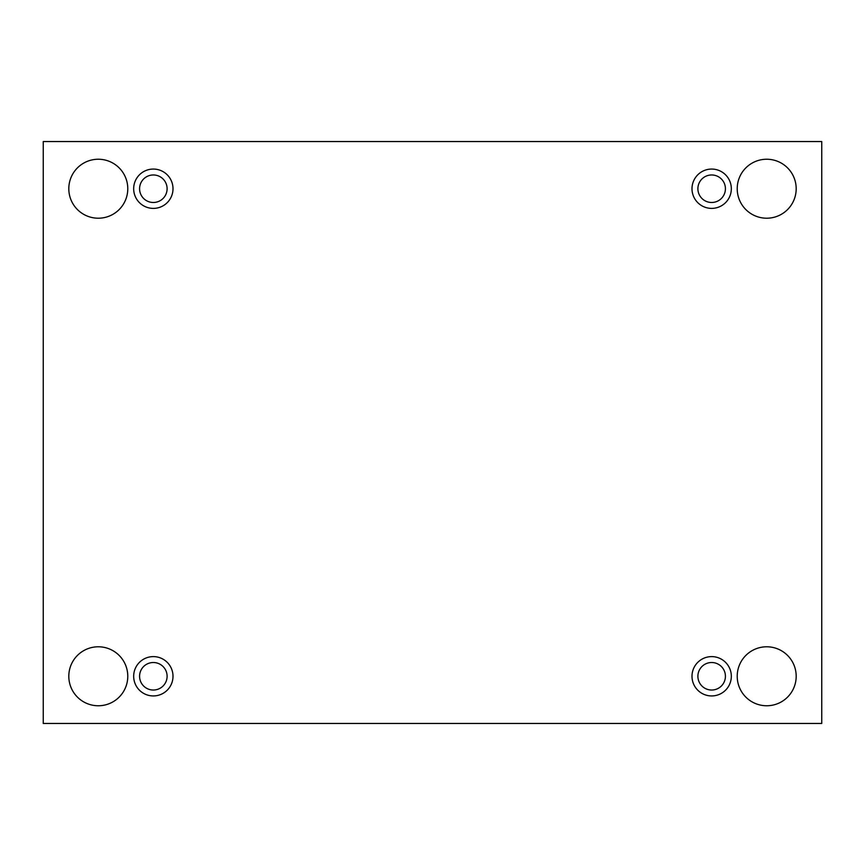 <?xml version="1.0" encoding="UTF-8"?>
<svg xmlns="http://www.w3.org/2000/svg" width="865" height="865" viewBox="0 0 865 865"><rect width="100%" height="100%" fill="white"/><g stroke="black" fill="none" stroke-linecap="round" stroke-linejoin="round"><path stroke-width="1.3" d="M821.75 141.546L43.25 141.546L43.25 723.454L821.75 723.454L821.75 141.546M796.189 676.268A29.486 29.486 0 0 0 751.955 650.74A29.486 29.486 0 0 0 751.955 701.807A29.486 29.486 0 0 0 796.189 676.268M127.782 676.268A29.486 29.486 0 0 0 83.548 650.74A29.486 29.486 0 0 0 83.548 701.807A29.486 29.486 0 0 0 127.782 676.268M796.189 188.732A29.486 29.486 0 0 0 751.955 163.193A29.486 29.486 0 0 0 751.955 214.261A29.486 29.486 0 0 0 796.189 188.732M127.782 188.732A29.486 29.486 0 0 0 83.548 163.193A29.486 29.486 0 0 0 83.548 214.261A29.486 29.486 0 0 0 127.782 188.732M153.343 208.389A19.657 19.657 0 0 1 136.313 178.893A19.657 19.657 0 0 1 170.362 178.893A19.657 19.657 0 0 1 153.343 208.389M711.657 208.389A19.657 19.657 0 0 1 694.638 178.893A19.657 19.657 0 0 1 728.687 178.893A19.657 19.657 0 0 1 711.657 208.389M711.657 695.936A19.657 19.657 0 0 1 694.638 666.439A19.657 19.657 0 0 1 728.687 666.439A19.657 19.657 0 0 1 711.657 695.936M153.343 695.936A19.657 19.657 0 0 1 136.313 666.439A19.657 19.657 0 0 1 170.362 666.439A19.657 19.657 0 0 1 153.343 695.936M167.107 676.268A13.764 13.764 0 0 1 153.343 690.032A13.764 13.764 0 0 1 139.579 676.268A13.764 13.764 0 0 1 153.343 662.514A13.764 13.764 0 0 1 167.107 676.268M725.421 676.268A13.764 13.764 0 0 1 711.657 690.032A13.764 13.764 0 0 1 697.893 676.268A13.764 13.764 0 0 1 711.657 662.514A13.764 13.764 0 0 1 725.421 676.268M725.421 188.732A13.764 13.764 0 0 1 711.657 202.486A13.764 13.764 0 0 1 697.893 188.732A13.764 13.764 0 0 1 711.657 174.968A13.764 13.764 0 0 1 725.421 188.732M167.107 188.732A13.764 13.764 0 0 1 153.343 202.486A13.764 13.764 0 0 1 139.579 188.732A13.764 13.764 0 0 1 153.343 174.968A13.764 13.764 0 0 1 167.107 188.732"/></g></svg>
